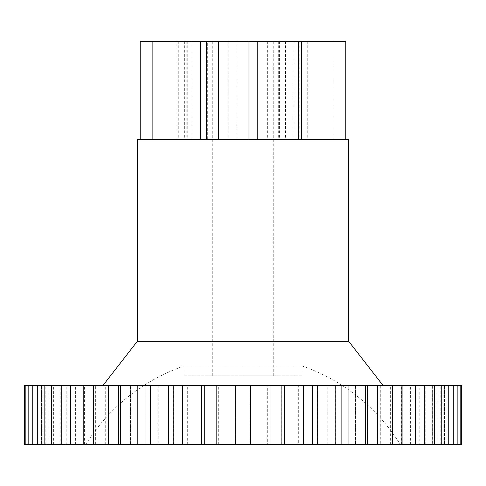 <?xml version="1.0" encoding="UTF-8"?>
<svg xmlns="http://www.w3.org/2000/svg" width="486" height="486" viewBox="0 0 486 486"><rect width="100%" height="100%" fill="white"/><g stroke="black" fill="none" stroke-linecap="round" stroke-linejoin="round"><path stroke-width="0.36" stroke-dasharray="2.43 1.82" d="M28.164 385.605L45.174 385.605L28.164 385.605M42.865 444.611L28.164 444.611L45.174 444.611L42.865 444.611L42.865 385.605M45.174 444.611L45.174 385.605M93.634 385.605L105.808 385.605L93.634 385.605M95.378 444.611L105.808 444.611L95.378 444.611L95.378 385.605M105.808 444.611L105.808 385.605M216.155 385.605L218.846 385.605L216.155 385.605M218.846 444.611L216.155 444.611L218.846 444.611L218.846 385.605M335.79 385.605L327.965 385.605L335.79 385.605M327.965 444.611L335.79 444.611L327.965 444.611L327.965 385.605M434.551 385.605L419.199 385.605L434.551 385.605M419.199 444.611L434.551 444.611L419.199 444.611L419.199 385.605M425.9 444.611L425.9 385.605M453.25 385.605L432.309 385.605L448.687 385.605L448.687 444.611L432.309 444.611L453.25 444.611L453.25 385.605L457.836 385.605L457.836 444.611L440.826 444.611L460.151 444.611L460.151 385.605L440.826 385.605L457.836 385.605M436.865 444.611L436.865 385.605M432.309 444.611L432.309 385.605M377.452 385.605L355.388 385.605L365.515 385.605L365.515 444.611L377.452 444.611L377.452 385.605L392.366 385.605L392.366 444.611L380.192 444.611L402.803 444.611L402.803 385.605L380.192 385.605L392.366 385.605M367.325 444.611L367.325 385.605M355.388 444.611L355.388 385.605M215.991 385.605L201.423 385.605L201.423 444.611L218.688 444.611L215.991 444.611L215.991 385.605L235.54 385.605L235.54 444.611L250.296 444.611L250.296 385.605L235.54 385.605L235.54 444.611L215.991 444.611M218.688 444.611L218.688 385.605M204.114 444.611L204.114 385.605M93.512 385.605L105.693 385.605L83.088 385.605L83.088 444.611L105.693 444.611L93.512 444.611L93.512 385.605L108.421 385.605L108.421 444.611L130.479 444.611L120.352 444.611L120.352 385.605L130.479 385.605L108.421 385.605M105.693 444.611L105.693 385.605M95.262 444.611L95.262 385.605M28.133 385.605L45.149 385.605L25.831 385.605L25.831 444.611L45.149 444.611L28.133 444.611L28.133 385.605L32.702 385.605L32.702 444.611L53.642 444.611L37.258 444.611L37.258 385.605L53.642 385.605L32.702 385.605M45.149 444.611L45.149 385.605M42.841 444.611L42.841 385.605M53.642 444.611L53.642 385.605M49.086 444.611L49.086 385.605M130.479 444.611L130.479 385.605M118.541 444.611L118.541 385.605M269.845 444.611L250.296 444.611L250.296 385.605L269.845 385.605L269.845 444.611L267.154 444.611L284.419 444.611L284.419 385.605L269.845 385.605M390.623 444.611L390.623 385.605M380.192 444.611L380.192 385.605M443.135 444.611L443.135 385.605M440.826 444.611L440.826 385.605M415.645 385.605L401.709 385.605L415.645 385.605M401.709 444.611L415.645 444.611L401.709 444.611L401.709 385.605M410.378 444.611L410.378 385.605M303.647 385.605L298.319 385.605L303.647 385.605M298.319 444.611L303.647 444.611L298.319 444.611L298.319 385.605M182.511 385.605L187.833 385.605L182.511 385.605M187.833 444.611L182.511 444.611L187.833 444.611L187.833 385.605M70.458 385.605L84.388 385.605L70.458 385.605M75.719 444.611L84.388 444.611L75.719 444.611L75.719 385.605M84.388 444.611L84.388 385.605M281.722 444.611L281.722 385.605M267.154 444.611L267.154 385.605M37.313 385.605L53.691 385.605L37.313 385.605M49.135 444.611L37.313 444.611L53.691 444.611L49.135 444.611L49.135 385.605M53.691 444.611L53.691 385.605M120.485 385.605L130.613 385.605L120.485 385.605M130.613 444.611L120.485 444.611L130.613 444.611L130.613 385.605M235.704 444.611L235.704 385.605M365.648 385.605L355.521 385.605L365.648 385.605M355.521 444.611L365.648 444.611L355.521 444.611L355.521 385.605M457.867 385.605L440.851 385.605L457.867 385.605M440.851 444.611L457.867 444.611L440.851 444.611L440.851 385.605M443.159 444.611L443.159 385.605M441.173 385.605L419.126 385.605L434.472 385.605L434.472 444.611L419.126 444.611L441.173 444.611L441.173 385.605L448.687 385.605M425.827 444.611L425.827 385.605M419.126 444.611L419.126 385.605M348.784 385.605L327.819 385.605L335.638 385.605L335.638 444.611L348.784 444.611L348.784 385.605L365.515 385.605M340.965 444.611L340.965 385.605M327.819 444.611L327.819 385.605M182.353 385.605L168.326 385.605L168.326 444.611L187.681 444.611L182.353 444.611L182.353 385.605L201.423 385.605M187.681 444.611L187.681 385.605M173.648 444.611L173.648 385.605M70.355 385.605L84.291 385.605L61.692 385.605L61.692 444.611L84.291 444.611L70.355 444.611L70.355 385.605L83.088 385.605M84.291 444.611L84.291 385.605M75.622 444.611L75.622 385.605M41.529 444.611L41.529 385.605L24.306 385.605L41.529 385.605L41.529 444.611L24.306 444.611L41.529 444.611M51.449 385.605L66.801 385.605L44.755 385.605L44.755 444.611L66.801 444.611L51.449 444.611L51.449 385.605L61.692 385.605M66.801 444.611L66.801 385.605M60.1 444.611L60.1 385.605M150.21 385.605L137.07 385.605L137.07 444.611L158.035 444.611L150.21 444.611L150.21 385.605L168.326 385.605M158.035 444.611L158.035 385.605M144.889 444.611L144.889 385.605M317.522 385.605L298.167 385.605L303.489 385.605L303.489 444.611L317.522 444.611L317.522 385.605L335.638 385.605M312.194 444.611L312.194 385.605M298.167 444.611L298.167 385.605M424.217 385.605L401.612 385.605L415.542 385.605L415.542 444.611L401.612 444.611L424.217 444.611L424.217 385.605L434.472 385.605M410.281 444.611L410.281 385.605M401.612 444.611L401.612 385.605M460.151 385.605L444.471 385.605L461.694 385.605L461.694 444.611L444.471 444.611L460.151 444.611M444.471 444.611L444.471 385.605L444.471 444.611M392.488 385.605L380.307 385.605L392.488 385.605M380.307 444.611L392.488 444.611L380.307 444.611L380.307 385.605M390.738 444.611L390.738 385.605M270.009 385.605L267.312 385.605L270.009 385.605M267.312 444.611L270.009 444.611L267.312 444.611L267.312 385.605M150.362 385.605L158.181 385.605L150.362 385.605M158.181 444.611L150.362 444.611L158.181 444.611L158.181 385.605M51.528 385.605L66.874 385.605L51.528 385.605M60.173 444.611L51.528 444.611L66.874 444.611L60.173 444.611L60.173 385.605M66.874 444.611L66.874 385.605M448.742 385.605L432.358 385.605L448.742 385.605M432.358 444.611L448.742 444.611L432.358 444.611L432.358 385.605M436.914 444.611L436.914 385.605M24.3 444.611L25.831 444.611M28.133 444.611L32.702 444.611M37.258 444.611L44.755 444.611M51.449 444.611L61.692 444.611M70.355 444.611L83.088 444.611M93.512 444.611L108.421 444.611M120.352 444.611L137.07 444.611M150.21 444.611L168.326 444.611M182.353 444.611L201.423 444.611M284.419 444.611L303.489 444.611M317.522 444.611L335.638 444.611M348.784 444.611L365.515 444.611M377.452 444.611L392.366 444.611M402.803 444.611L415.542 444.611M424.217 444.611L434.472 444.611M441.173 444.611L448.687 444.611M453.25 444.611L457.836 444.611M85.645 444.611L400.355 444.611L85.645 444.611C109.405 407.11 142.185 380.884 183.994 365.934L302.006 365.934L183.994 365.934L183.994 375.769L302.006 375.769L302.006 365.934A188.222 188.222 0 0 1 400.355 444.611M415.542 385.605L402.803 385.605M303.489 385.605L284.419 385.605M137.07 385.605L120.352 385.605M44.755 385.605L37.258 385.605M25.831 385.605L24.3 385.605M243 41.389L212.267 41.389L243 41.389M243 375.769L273.733 375.769L243 375.769M302.006 375.769L183.994 375.769M243 385.605L383.144 385.605L243 385.605M137.277 341.348L348.723 341.348M248.972 139.737L140.193 139.737L248.972 139.737M137.277 139.737L348.723 139.737M293.975 41.389L301.648 41.389L293.975 41.389L293.975 139.737M299.218 41.389L299.218 139.737M140.193 41.389L345.807 41.389M309.114 41.389L309.114 139.737M307.717 41.389L307.717 139.737M333.129 41.389L333.129 139.737M285.525 41.389L285.525 139.737M278.308 41.389L278.308 139.737M267.652 41.389L267.652 139.737M237.028 41.389L237.028 139.737M228.213 41.389L228.213 139.737M187.736 41.389L187.736 139.737M192.025 41.389L192.025 139.737M186.782 41.389L186.782 139.737M176.886 41.389L152.871 41.389L178.283 41.389L176.886 41.389L176.886 139.737M178.283 41.389L178.283 139.737M207.692 41.389L206.41 41.389L207.692 41.389L207.692 139.737M273.733 375.769L273.733 41.389M212.267 375.769L212.267 41.389M279.59 41.389L279.59 139.737M184.352 41.389L184.352 139.737"/><path stroke-width="0.73" d="M25.849 385.605L28.164 385.605L28.164 444.611L25.849 444.611L25.849 385.605L24.306 385.605L24.306 444.611L24.306 385.605M83.197 385.605L93.634 385.605L93.634 444.611L83.197 444.611L83.197 385.605L70.458 385.605L70.458 444.611L61.783 444.611L61.783 385.605L70.458 385.605M201.581 385.605L216.155 385.605L216.155 444.611L201.581 444.611L201.581 385.605L182.511 385.605L182.511 444.611L168.478 444.611L168.478 385.605L182.511 385.605M204.278 444.611L204.278 385.605M335.79 444.611L335.79 385.605L348.93 385.605L348.93 444.611L303.647 444.611L303.647 385.605L317.674 385.605L317.674 444.611M341.111 444.611L341.111 385.605M434.551 444.611L434.551 385.605L441.245 385.605L441.245 444.611L415.645 444.611L415.645 385.605L424.308 385.605L424.308 444.611M312.352 444.611L312.352 385.605M173.806 444.611L173.806 385.605M32.75 385.605L37.313 385.605L37.313 444.611L32.75 444.611L32.75 385.605L28.164 385.605M108.548 385.605L120.485 385.605L120.485 444.611L108.548 444.611L108.548 385.605L93.634 385.605M118.675 444.611L118.675 385.605M235.704 444.611L235.704 385.605L250.46 385.605L250.46 444.611L216.155 444.611M270.009 444.611L250.46 444.611L250.46 385.605L284.577 385.605L284.577 444.611L270.009 444.611L270.009 385.605M365.648 444.611L365.648 385.605L377.579 385.605L377.579 444.611L348.93 444.611M367.459 444.611L367.459 385.605M457.867 444.611L457.867 385.605L460.169 385.605L460.169 444.611L448.742 444.611L448.742 385.605L453.298 385.605L453.298 444.611M24.306 444.611L25.849 444.611M460.169 444.611L461.7 444.611L461.7 385.605L460.169 385.605M392.488 444.611L392.488 385.605L402.912 385.605L402.912 444.611L377.579 444.611M281.886 444.611L281.886 385.605M137.216 385.605L150.362 385.605L150.362 444.611L137.216 444.611L137.216 385.605L120.485 385.605M145.035 444.611L145.035 385.605M44.827 385.605L51.528 385.605L51.528 444.611L44.827 444.611L44.827 385.605L37.313 385.605M448.742 444.611L441.245 444.611M415.645 444.611L402.912 444.611M303.647 444.611L284.577 444.611M201.581 444.611L182.511 444.611M168.478 444.611L150.362 444.611M137.216 444.611L120.485 444.611M108.548 444.611L93.634 444.611M83.197 444.611L70.458 444.611M61.783 444.611L51.528 444.611M44.827 444.611L37.313 444.611M32.75 444.611L28.164 444.611M453.298 385.605L457.867 385.605M51.528 385.605L61.783 385.605M150.362 385.605L168.478 385.605M284.577 385.605L303.647 385.605M402.912 385.605L415.645 385.605M377.579 385.605L392.488 385.605M317.674 385.605L335.79 385.605M424.308 385.605L434.551 385.605M441.245 385.605L448.742 385.605M348.93 385.605L365.648 385.605M216.155 385.605L235.704 385.605M257.787 139.737L257.787 41.389L345.807 41.389L345.807 139.737L348.723 139.737L348.723 341.348L137.277 341.348L102.856 385.605M345.807 139.737L137.277 139.737L137.277 341.348M298.264 41.389L298.264 139.737M257.787 41.389L140.193 41.389L140.193 139.737M152.871 41.389L152.871 139.737M200.475 41.389L200.475 139.737M218.348 41.389L218.348 139.737M248.972 41.389L248.972 139.737M348.723 341.348L383.144 385.605M301.648 41.389L301.648 139.737M206.41 41.389L206.41 139.737"/></g></svg>
